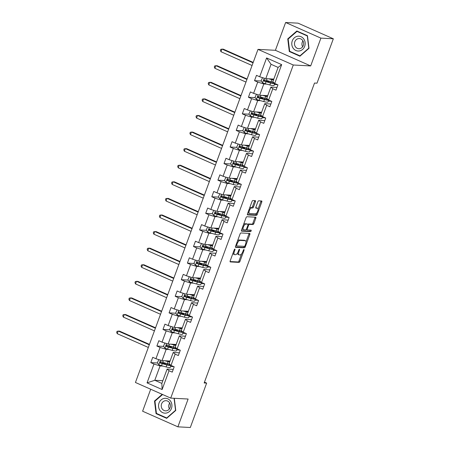 <?xml version="1.0" encoding="UTF-8"?>
<svg xmlns="http://www.w3.org/2000/svg" width="450" height="450" viewBox="0 0 450 450"><rect width="100%" height="100%" fill="white"/><g stroke="black" fill="none" stroke-linecap="round" stroke-linejoin="round"><path stroke-width="0.67" d="M234.872 249.053A0.787 0.326 113.9 0 0 234.264 249.761L230.186 260.854A1.125 0.461 113.9 0 0 230.22 261.906A1.125 0.461 113.9 0 0 230.287 261.923L239.068 262.389A1.125 0.461 113.9 0 0 239.946 261.371L244.024 250.284A0.787 0.326 113.9 0 0 244.001 249.547A0.787 0.326 113.9 0 0 243.951 249.536A0.787 0.326 113.9 0 0 243.338 250.251L242.809 251.685A3.594 1.479 113.9 0 1 240.019 254.942L239.287 254.903A3.594 1.479 113.9 0 1 239.062 254.846A3.594 1.479 113.9 0 1 238.956 251.477L239.484 250.042A0.787 0.326 113.9 0 0 239.462 249.306A0.787 0.326 113.9 0 0 239.411 249.294A0.787 0.326 113.9 0 0 238.804 250.009L238.275 251.443A3.594 1.479 113.9 0 1 235.485 254.7L234.754 254.661A3.594 1.479 113.9 0 1 234.523 254.604A3.594 1.479 113.9 0 1 234.422 251.235L234.945 249.801A0.787 0.326 113.9 0 0 234.922 249.064A0.787 0.326 113.9 0 0 234.872 249.053M255.454 201.707A1.125 0.461 113.9 0 0 255.42 200.655A1.125 0.461 113.9 0 0 255.347 200.638L252.883 200.503A1.125 0.461 113.9 0 0 252.011 201.521L247.483 213.84A1.125 0.461 113.9 0 0 247.517 214.892A1.125 0.461 113.9 0 0 247.584 214.909L256.371 215.376A1.125 0.461 113.9 0 0 257.243 214.357L261.771 202.044A1.125 0.461 113.9 0 0 261.737 200.993A1.125 0.461 113.9 0 0 261.669 200.976L258.694 200.812A1.125 0.461 113.9 0 0 257.822 201.831L255.881 207.101A1.125 0.461 113.9 0 0 255.915 208.153A1.125 0.461 113.9 0 0 255.982 208.17L257.462 208.249A3.004 1.238 113.9 0 1 257.648 208.294A3.004 1.238 113.9 0 1 257.653 211.331A3.004 1.238 113.9 0 1 255.409 213.834L249.626 213.525A3.004 1.238 113.9 0 1 249.435 213.48A3.004 1.238 113.9 0 1 249.429 210.448A3.004 1.238 113.9 0 1 251.679 207.945L252.641 207.996A1.125 0.461 113.9 0 0 253.513 206.977L255.454 201.707L254.498 201.285A1.125 0.461 113.9 0 0 254.632 200.599M310.68 65.931L320.906 38.126L333.338 38.79L298.052 23.164L285.626 22.5L275.394 50.304L257.996 49.376L293.282 65.002L310.68 65.931L275.394 50.304M150.694 389.233L142.605 411.21L177.891 426.836L188.123 399.032L170.724 398.104L293.282 65.002M177.891 426.836L190.316 427.5L206.651 383.113L204.469 382.146M333.338 38.79L317.002 83.177L314.516 83.047L204.165 382.978L206.651 383.113M240.941 232.959A1.125 0.461 113.9 0 0 240.069 233.977L235.541 246.296A1.125 0.461 113.9 0 0 235.575 247.348A1.125 0.461 113.9 0 0 235.643 247.365L244.429 247.832A1.125 0.461 113.9 0 0 245.301 246.814L249.829 234.501A1.125 0.461 113.9 0 0 249.795 233.449A1.125 0.461 113.9 0 0 249.727 233.432L240.941 232.959M241.509 230.068L246.043 217.749A1.125 0.461 113.9 0 1 246.915 216.731L255.696 217.204A1.125 0.461 113.9 0 1 255.769 217.221A1.125 0.461 113.9 0 1 255.803 218.273L253.862 223.543A1.125 0.461 113.9 0 1 252.99 224.561L249.429 224.37A1.125 0.461 113.9 0 0 248.558 225.388L247.269 228.881A1.125 0.461 113.9 0 0 247.303 229.939A1.125 0.461 113.9 0 0 247.376 229.95L251.083 230.153A0.787 0.326 113.9 0 1 251.134 230.164A0.787 0.326 113.9 0 1 251.134 230.957A0.787 0.326 113.9 0 1 250.543 231.609L241.616 231.137A1.125 0.461 113.9 0 1 241.543 231.12A1.125 0.461 113.9 0 1 241.509 230.068M320.906 38.126L285.626 22.5M273.302 82.192A8.752 1.232 -159.8 0 1 271.063 81.675L266.473 80.438A3.032 0.427 -159.8 0 1 264.589 79.808C263.621 79.903 263.464 80.331 264.122 81.084A3.032 0.427 20.2 0 0 266.006 81.714L270.591 82.952A8.752 1.232 20.2 0 0 274.759 83.441L272.824 81.776L278.106 67.421L281.666 64.62L274.742 83.436L277.937 84.853L275.979 90.169L272.784 88.751L268.639 100.024L271.834 101.436L269.876 106.751L266.681 105.339L262.536 116.606L265.731 118.024L263.779 123.339L260.584 121.927L256.433 133.194L259.627 134.612L257.676 139.928L254.481 138.51L250.335 149.782L253.524 151.194L251.572 156.51L248.377 155.098L244.232 166.365L247.427 167.782L245.469 173.098L242.274 171.681L238.129 182.953L241.324 184.371L239.366 189.686L236.171 188.269L232.026 199.541L235.221 200.953L233.263 206.269L230.068 204.857L225.922 216.124L229.118 217.541L227.16 222.857L223.965 221.439L219.819 232.712L223.014 234.129L221.057 239.445L217.862 238.028L213.716 249.3L216.911 250.712L214.954 256.028L211.759 254.616L207.613 265.882L210.808 267.3L208.856 272.616L205.661 271.198L201.51 282.471L204.705 283.882L202.753 289.204L199.558 287.786L195.412 299.059L198.602 300.471L196.65 305.786L193.455 304.374L189.309 315.641L192.504 317.059L190.547 322.374L187.352 320.957L183.206 332.229L186.401 333.641L184.444 338.957L181.249 337.545L177.103 348.817L180.298 350.229L178.341 355.545L175.146 354.133L171 365.4L174.195 366.817L172.237 372.133L169.042 370.716L162.118 389.537L147.054 382.866L153.979 364.044L150.784 362.627L152.736 357.311L155.931 358.729L160.082 347.456L156.887 346.044L158.839 340.729L162.034 342.141L166.179 330.874L162.984 329.456L164.942 324.141L168.137 325.558L172.282 314.286L169.088 312.874L171.045 307.553L174.24 308.97L178.386 297.697L175.191 296.286L177.148 290.97L180.343 292.382L184.489 281.115L181.294 279.697L183.251 274.382L186.446 275.799L190.592 264.527L187.397 263.115L189.354 257.799L192.549 259.211L196.695 247.939L193.5 246.527L195.458 241.211L198.653 242.623L202.798 231.356L199.603 229.939L201.561 224.623L204.75 226.041L208.901 214.768L205.706 213.356L207.658 208.041L210.853 209.453L215.004 198.186L211.809 196.768L213.761 191.453L216.956 192.864L221.102 181.597L217.912 180.18L219.864 174.864L223.059 176.282L227.205 165.009L224.01 163.597L225.968 158.282L229.162 159.694L233.308 148.427L230.113 147.009L232.071 141.694L235.266 143.111L239.411 131.839L236.216 130.421L238.174 125.106L241.369 126.523L245.514 115.251L242.319 113.839L244.277 108.523L247.472 109.935L251.618 98.668L248.422 97.251L250.38 91.935L253.575 93.353L257.721 82.08L254.526 80.663L256.483 75.347L259.678 76.764L266.597 57.943L281.666 64.62M257.996 49.376L135.439 382.478L170.724 398.104M267.716 95.664L259.667 95.237L263.812 83.964L266.687 84.116M274.376 84.527L277.594 84.701M263.812 83.964L257.721 82.08M259.667 95.237L253.575 93.353M268.639 100.024L266.721 98.359L270.866 87.092L272.784 88.751M276.992 87.418L270.866 87.092M261.613 112.252L253.564 111.819L257.709 100.552L260.589 100.704M268.273 101.115L271.491 101.284M257.709 100.552L251.618 98.668M253.564 111.819L247.472 109.935M261.101 115.363A8.752 1.232 -159.8 0 1 258.857 114.851L254.267 113.608A3.032 0.427 -159.8 0 1 252.388 112.984C251.415 113.079 251.257 113.501 251.916 114.261A3.032 0.427 20.2 0 0 253.8 114.885L258.39 116.123A8.752 1.232 20.2 0 0 262.553 116.617L260.618 114.947L264.769 103.674L266.681 105.339M270.889 104.001L264.769 103.674M255.51 128.835L247.461 128.407L251.606 117.135L254.486 117.293M262.17 117.703L265.393 117.872M251.606 117.135L245.514 115.251M247.461 128.407L241.369 126.523M254.998 131.946A8.752 1.232 -159.8 0 1 252.754 131.434L248.169 130.196A3.032 0.427 -159.8 0 1 246.285 129.566C245.312 129.662 245.154 130.089 245.812 130.843A3.032 0.427 20.2 0 0 247.697 131.473L252.287 132.711A8.752 1.232 20.2 0 0 256.449 133.2L254.52 131.535L258.666 120.263L260.584 121.927M264.786 120.589L258.666 120.263M249.407 145.423L241.357 144.996L245.503 133.723L248.383 133.875M256.067 134.286L259.29 134.46M245.503 133.723L239.411 131.839M241.357 144.996L235.266 143.111M248.895 148.534A8.752 1.232 -159.8 0 1 246.651 148.022L242.066 146.779A3.032 0.427 -159.8 0 1 240.182 146.154C239.209 146.25 239.051 146.678 239.709 147.431A3.032 0.427 20.2 0 0 241.594 148.056L246.184 149.299A8.752 1.232 20.2 0 0 250.346 149.788L248.417 148.118L252.562 136.851L254.481 138.51M258.688 137.177L252.562 136.851M243.304 162.011L235.254 161.578L239.4 150.311L242.28 150.463M249.964 150.874L253.187 151.042M239.4 150.311L233.308 148.427M235.254 161.578L229.162 159.694M244.232 166.365L242.314 164.706L246.459 153.433L248.377 155.098M252.585 153.759L246.459 153.433M237.201 178.594L229.151 178.166L233.303 166.894L236.177 167.051M243.861 167.462L247.084 167.631M233.303 166.894L227.205 165.009M229.151 178.166L223.059 176.282M236.689 181.704A8.752 1.232 -159.8 0 1 234.444 181.192L229.86 179.955A3.032 0.427 -159.8 0 1 227.976 179.325C227.002 179.421 226.845 179.848 227.509 180.602A3.032 0.427 20.2 0 0 229.388 181.232L233.977 182.469A8.752 1.232 20.2 0 0 238.146 182.959L236.211 181.294L240.356 170.021L242.274 171.681M246.482 170.347L240.356 170.021M231.097 195.182L223.048 194.754L227.199 183.482L230.074 183.634M237.757 184.044L240.981 184.219M227.199 183.482L221.102 181.597M223.048 194.754L216.956 192.864M230.586 198.292A8.752 1.232 -159.8 0 1 228.347 197.781L223.757 196.537A3.032 0.427 -159.8 0 1 221.873 195.913C220.899 196.009 220.742 196.431 221.406 197.19A3.032 0.427 20.2 0 0 223.29 197.814L227.874 199.058A8.752 1.232 20.2 0 0 232.042 199.547L230.107 197.876L234.253 186.609L236.171 188.269M240.379 186.936L234.253 186.609M224.994 211.77L216.951 211.337L221.096 200.07L223.971 200.222M231.654 200.632L234.877 200.801M221.096 200.07L215.004 198.186M216.951 211.337L210.853 209.453M225.922 216.124L224.004 214.464L228.15 203.192L230.068 204.857M234.276 203.518L228.15 203.192M218.897 228.352L210.847 227.925L214.993 216.653L217.868 216.81M225.551 217.215L228.774 217.389M214.993 216.653L208.901 214.768M210.847 227.925L204.75 226.041M218.379 231.463A8.752 1.232 -159.8 0 1 216.141 230.951L211.551 229.714A3.032 0.427 -159.8 0 1 209.666 229.084C208.699 229.179 208.541 229.607 209.199 230.361A3.032 0.427 20.2 0 0 211.084 230.985L215.668 232.228A8.752 1.232 20.2 0 0 219.836 232.718L217.901 231.047L222.047 219.78L223.965 221.439M228.172 220.106L222.047 219.78M212.794 244.941L204.744 244.513L208.89 233.241L211.764 233.393M219.454 233.803L222.671 233.977M208.89 233.241L202.798 231.356M204.744 244.513L198.653 242.623M212.282 248.051A8.752 1.232 -159.8 0 1 210.037 247.539L205.447 246.296A3.032 0.427 -159.8 0 1 203.569 245.672C202.596 245.768 202.438 246.189 203.096 246.949A3.032 0.427 20.2 0 0 204.981 247.573L209.565 248.816A8.752 1.232 20.2 0 0 213.733 249.306L211.798 247.635L215.944 236.368L217.862 238.028M222.069 236.694L215.944 236.368M206.691 261.523L198.641 261.096L202.787 249.829L205.667 249.981M213.351 250.391L216.568 250.56M202.787 249.829L196.695 247.939M198.641 261.096L192.549 259.211M206.179 264.639A8.752 1.232 -159.8 0 1 203.934 264.122L199.344 262.884A3.032 0.427 -159.8 0 1 197.466 262.26C196.493 262.35 196.335 262.778 196.993 263.531A3.032 0.427 20.2 0 0 198.877 264.161L203.462 265.399A8.752 1.232 20.2 0 0 207.63 265.894L205.695 264.223L209.846 252.951L211.759 254.616M215.966 253.277L209.846 252.951M200.588 278.111L192.538 277.684L196.684 266.411L199.564 266.569M207.248 266.974L210.471 267.148M196.684 266.411L190.592 264.527M192.538 277.684L186.446 275.799M201.51 282.471L199.597 280.806L203.743 269.539L205.661 271.198M209.863 269.865L203.743 269.539M194.484 294.699L186.435 294.266L190.581 282.999L193.461 283.151M201.144 283.562L204.368 283.736M190.581 282.999L184.489 281.115M186.435 294.266L180.343 292.382M193.972 297.81A8.752 1.232 -159.8 0 1 191.728 297.298L187.144 296.055A3.032 0.427 -159.8 0 1 185.259 295.431C184.286 295.526 184.129 295.948 184.787 296.707A3.032 0.427 20.2 0 0 186.671 297.332L191.261 298.575A8.752 1.232 20.2 0 0 195.424 299.064L193.494 297.394L197.64 286.121L199.558 287.786M203.766 286.453L197.64 286.121M188.381 311.282L180.332 310.854L184.477 299.588L187.357 299.739M195.041 300.15L198.264 300.319M184.477 299.588L178.386 297.697M180.332 310.854L174.24 308.97M189.309 315.641L187.391 313.982L191.537 302.709L193.455 304.374M197.662 303.036L191.537 302.709M182.278 327.87L174.229 327.442L178.374 316.17L181.254 316.322M188.938 316.733L192.161 316.907M178.374 316.17L172.282 314.286M174.229 327.442L168.137 325.558M183.206 332.229L181.288 330.564L185.434 319.298L187.352 320.957M191.559 319.624L185.434 319.298M176.175 344.458L168.126 344.025L172.277 332.758L175.151 332.91M182.835 333.321L186.058 333.495M172.277 332.758L166.179 330.874M168.126 344.025L162.034 342.141M177.103 348.817L175.185 347.152L179.331 335.88L181.249 337.545M185.456 336.212L179.331 335.88M170.072 361.041L162.028 360.613L166.174 349.341L169.048 349.498M176.732 349.909L179.955 350.077M166.174 349.341L160.082 347.456M162.028 360.613L155.931 358.729M171 365.4L169.082 363.741L173.227 352.468L175.146 354.133M179.353 352.794L173.227 352.468M162.838 380.711L154.789 380.284L160.071 365.929L162.945 366.081M170.629 366.491L173.852 366.666M160.071 365.929L153.979 364.044M147.054 382.866L154.789 380.284L161.848 383.406L167.124 369.056L169.042 370.716M278.106 67.421L271.052 64.294L265.77 78.649L273.819 79.076M173.25 369.382L167.124 369.056M161.848 383.406L162.118 389.537M265.77 78.649L259.678 76.764M266.597 57.943L271.052 64.294M165.459 363.414L161.443 363.201M157.455 362.987L150.784 362.627M171.562 346.826L167.546 346.613M163.558 346.399L156.887 346.044M177.666 330.238L173.649 330.024M169.661 329.811L162.984 329.456M183.763 313.656L179.752 313.442M175.764 313.228L169.088 312.874M189.866 297.067L185.856 296.854M181.868 296.64L175.191 296.286M195.969 280.479L191.959 280.266M187.971 280.058L181.294 279.697M202.072 263.897L198.056 263.683M194.074 263.469L187.397 263.115M208.176 247.309L204.159 247.095M200.177 246.881L193.5 246.527M214.279 230.721L210.263 230.507M206.274 230.299L199.603 229.939M220.382 214.138L216.366 213.924M212.377 213.711L205.706 213.356M226.485 197.55L222.469 197.336M218.481 197.123L211.809 196.768M232.588 180.968L228.572 180.748M224.584 180.54L217.912 180.18M238.691 164.379L234.675 164.166M230.687 163.952L224.01 163.597M244.789 147.791L240.778 147.578M236.79 147.364L230.113 147.009M250.892 131.209L246.881 130.995M242.893 130.781L236.216 130.421M256.995 114.621L252.979 114.407M248.996 114.193L242.319 113.839M263.098 98.032L259.082 97.819M255.099 97.605L248.422 97.251M269.201 81.45L265.185 81.236M261.197 81.022L254.526 80.663M162.208 394.335L154.513 401.029L156.049 413.64L166.674 418.348L175.764 410.439L174.285 398.295M289.288 51.508L299.914 56.216L309.004 48.307L307.463 35.696L296.837 30.988L287.752 38.897L289.288 51.508L290.34 51.564M233.044 253.08A3.594 1.479 113.9 0 0 233.572 254.183L234.523 254.604M237.589 252.883A3.594 1.479 113.9 0 0 238.112 254.424L239.062 254.846M230.051 261.54L238.118 261.968A1.125 0.461 113.9 0 0 238.989 260.949L241.583 253.907M246.015 241.852L248.878 234.079A1.125 0.461 113.9 0 0 249.007 233.393M235.406 246.977L243.472 247.41A1.125 0.461 113.9 0 0 244.344 246.392L244.367 246.341M236.644 245.183A0.787 0.326 113.9 0 0 236.672 245.919A0.787 0.326 113.9 0 0 236.717 245.931L244.429 246.341A0.787 0.326 113.9 0 0 245.036 245.632L245.593 244.119A3.594 1.479 113.9 0 0 245.492 240.744A3.594 1.479 113.9 0 0 245.261 240.694L239.991 240.412A3.594 1.479 113.9 0 0 237.201 243.669L236.644 245.183L236.047 244.918M245.492 240.744L244.536 240.322A3.594 1.479 113.9 0 0 244.311 240.272L245.261 240.694M237.482 241.026A3.594 1.479 113.9 0 1 239.04 239.991L244.311 240.272M247.916 224.359A1.125 0.461 113.9 0 1 248.473 223.948L252.034 224.139A1.125 0.461 113.9 0 0 252.906 223.121L254.846 217.851A1.125 0.461 113.9 0 0 254.981 217.164M246.268 229.449A1.125 0.461 113.9 0 0 246.347 229.511A1.125 0.461 113.9 0 0 246.42 229.528L247.241 229.894M241.38 230.749L249.593 231.188A0.787 0.326 113.9 0 0 250.02 230.839A0.787 0.326 113.9 0 0 250.29 230.107M245.734 224.173A3.004 1.238 113.9 0 0 243.484 226.676A3.004 1.238 113.9 0 0 243.489 229.714A3.004 1.238 113.9 0 0 243.681 229.753L245.717 229.866A1.125 0.461 113.9 0 0 246.589 228.847L247.871 225.349A1.125 0.461 113.9 0 0 247.838 224.297A1.125 0.461 113.9 0 0 247.77 224.28L244.778 223.751A3.004 1.238 113.9 0 0 243.551 224.522M242.1 228.459A3.004 1.238 113.9 0 0 242.533 229.286L243.489 229.714M246.949 223.914A1.125 0.461 113.9 0 0 246.887 223.875A1.125 0.461 113.9 0 0 246.814 223.858L247.77 224.28M244.778 223.751L246.814 223.858M249.542 208.243A3.004 1.238 113.9 0 1 250.723 207.523L251.691 207.574A1.125 0.461 113.9 0 0 252.562 206.556L254.498 201.285M248.051 212.282A3.004 1.238 113.9 0 0 248.479 213.058L249.435 213.48M257.648 208.294L256.697 207.872A3.004 1.238 113.9 0 0 256.506 207.827L257.462 208.249M255.746 207.787L256.506 207.827M258.075 209.07L260.82 201.623A1.125 0.461 113.9 0 0 260.949 200.936M247.348 214.521L255.414 214.954A1.125 0.461 113.9 0 0 256.286 213.936L256.59 213.109M155.081 401.057L154.513 401.029M157.101 413.696L156.049 413.64M288.321 38.925L287.752 38.897M158.828 359.623L157.343 362.841L158.861 364.753A3.032 0.427 20.2 0 0 161.516 365.698L166.106 366.936A8.752 1.232 20.2 0 0 170.308 367.369L171.028 365.411A8.752 1.232 20.2 0 1 166.849 364.916L166.106 366.936M164.413 364.005A4.179 0.591 -159.8 0 1 163.862 363.448L164.109 362.773M164.903 360.765L168.064 361.62A8.752 1.232 20.2 0 0 169.712 362.019M166.078 360.832L167.377 361.181A7.268 1.024 20.2 0 0 169.836 361.693M168.941 364.033A7.268 1.024 -159.8 0 1 169.656 364.838A7.268 1.024 -159.8 0 1 166.168 364.478L161.094 363.088L160.667 362.121M169.56 364.157A8.752 1.232 -159.8 0 1 167.321 363.639L162.731 362.402A3.032 0.427 -159.8 0 1 160.847 361.772L160.622 361.727M160.847 361.772C159.874 361.868 159.722 362.295 160.38 363.049A3.032 0.427 20.2 0 0 162.264 363.679L166.849 364.916M149.304 344.796L118.215 331.031L117.236 333.686L148.326 347.456M117.236 333.686L116.663 332.359L117.056 331.296L119.458 331.093L149.456 344.379M164.931 343.035L163.446 346.258L164.964 348.165A3.032 0.427 20.2 0 0 167.619 349.11L172.209 350.353A8.752 1.232 20.2 0 0 176.411 350.786L177.131 348.829A8.752 1.232 20.2 0 1 172.952 348.334L172.209 350.353M170.516 347.417A4.179 0.591 -159.8 0 1 169.965 346.866L170.213 346.191M171.006 344.183L174.167 345.037A8.752 1.232 20.2 0 0 175.815 345.437M172.181 344.244L173.481 344.593A7.268 1.024 20.2 0 0 175.939 345.105M175.044 347.451A7.268 1.024 -159.8 0 1 175.759 348.249A7.268 1.024 -159.8 0 1 172.271 347.889L167.197 346.5L166.764 345.532M175.663 347.569A8.752 1.232 -159.8 0 1 173.419 347.057L168.834 345.814A3.032 0.427 -159.8 0 1 166.95 345.189L166.725 345.139M166.95 345.189C165.977 345.285 165.819 345.707 166.483 346.466A3.032 0.427 20.2 0 0 168.368 347.091L172.952 348.334M155.407 328.213L124.318 314.443L123.339 317.104L154.429 330.868M123.339 317.104L122.766 315.776L123.159 314.713L125.561 314.511L155.559 327.797M171.034 326.452L169.549 329.67L171.062 331.577A3.032 0.427 20.2 0 0 173.722 332.522L178.312 333.765A8.752 1.232 20.2 0 0 182.514 334.198L183.234 332.241A8.752 1.232 20.2 0 1 179.055 331.746L178.312 333.765M176.619 330.829A4.179 0.591 -159.8 0 1 176.068 330.277L176.316 329.603M177.109 327.594L180.27 328.449A8.752 1.232 20.2 0 0 181.918 328.849M178.284 327.656L179.584 328.011A7.268 1.024 20.2 0 0 182.042 328.517M181.148 330.863A7.268 1.024 -159.8 0 1 181.862 331.661A7.268 1.024 -159.8 0 1 178.374 331.307L173.301 329.918L172.868 328.95M181.766 330.981A8.752 1.232 -159.8 0 1 179.522 330.469L174.938 329.231A3.032 0.427 -159.8 0 1 173.053 328.601L172.828 328.551M173.053 328.601C172.08 328.697 171.922 329.124 172.586 329.878A3.032 0.427 20.2 0 0 174.465 330.502L179.055 331.746M161.511 311.625L130.421 297.855L129.442 300.516L160.532 314.28M129.442 300.516L128.869 299.188L129.263 298.125L131.664 297.923L161.662 311.209M159.936 410.349A7.436 6.699 -86.9 0 0 169.335 411.57A7.436 6.699 -86.9 0 0 170.539 401.124A7.436 6.699 -86.9 0 0 161.139 399.904A7.436 6.699 -86.9 0 0 159.936 410.349M162.197 408.926A5.091 4.584 -86.9 0 0 165.555 410.856A5.091 4.584 -86.9 0 0 169.881 408.099A5.091 4.584 -86.9 0 0 169.453 402.615A5.091 4.584 -86.9 0 0 166.095 400.686A5.091 4.584 -86.9 0 0 161.769 403.442A5.091 4.584 -86.9 0 0 162.197 408.926M174.066 398.284L175.534 410.299L166.731 417.96L156.431 413.398L154.941 401.181L162.607 394.509M167.096 417.983L166.731 417.96M169.403 408.915A5.091 4.584 93.1 0 1 169.718 403.026M293.175 48.223A7.436 6.699 -86.9 0 0 302.574 49.444A7.436 6.699 -86.9 0 0 303.778 38.998A7.436 6.699 -86.9 0 0 294.379 37.777A7.436 6.699 -86.9 0 0 293.175 48.223M295.436 46.8A5.091 4.584 -86.9 0 0 298.794 48.724A5.091 4.584 -86.9 0 0 303.12 45.968A5.091 4.584 -86.9 0 0 302.692 40.483A5.091 4.584 -86.9 0 0 299.334 38.554A5.091 4.584 -86.9 0 0 295.009 41.31A5.091 4.584 -86.9 0 0 295.436 46.8M296.983 31.387L307.282 35.949L308.773 48.167L299.964 55.828L289.671 51.272L288.18 39.049L296.983 31.387L297.838 31.433M300.336 55.851L299.964 55.828M302.642 46.783A5.091 4.584 93.1 0 1 302.951 40.894M177.131 309.864L175.652 313.082L177.165 314.994A3.032 0.427 20.2 0 0 179.826 315.939L184.416 317.177A8.752 1.232 20.2 0 0 188.618 317.61L189.338 315.652A8.752 1.232 20.2 0 1 185.158 315.157L184.416 317.177M182.722 314.246A4.179 0.591 -159.8 0 1 182.171 313.689L182.419 313.014M183.212 311.006L186.368 311.861A8.752 1.232 20.2 0 0 188.021 312.261M184.388 311.074L185.687 311.423A7.268 1.024 20.2 0 0 188.145 311.934M187.251 314.274A7.268 1.024 -159.8 0 1 187.965 315.079A7.268 1.024 -159.8 0 1 184.477 314.719L179.404 313.329L178.971 312.362M187.869 314.398A8.752 1.232 -159.8 0 1 185.625 313.881L181.041 312.643A3.032 0.427 -159.8 0 1 179.156 312.019L178.931 311.968M179.156 312.019C178.183 312.109 178.026 312.536 178.684 313.29A3.032 0.427 20.2 0 0 180.568 313.92L185.158 315.157M167.608 295.037L136.524 281.273L135.546 283.928L166.635 297.697M135.546 283.928L134.972 282.6L135.366 281.537L137.767 281.34L167.766 294.621M183.234 293.276L181.755 296.499L183.268 298.406A3.032 0.427 20.2 0 0 185.929 299.351L190.519 300.594A8.752 1.232 20.2 0 0 194.721 301.027L195.441 299.07M188.826 297.658A4.179 0.591 -159.8 0 1 188.274 297.107L188.522 296.432M189.315 294.424L192.471 295.279A8.752 1.232 20.2 0 0 194.124 295.678M190.491 294.486L191.79 294.834A7.268 1.024 20.2 0 0 194.248 295.346M193.354 297.692A7.268 1.024 -159.8 0 1 194.068 298.491A7.268 1.024 -159.8 0 1 190.575 298.131L185.507 296.741L185.074 295.774M173.711 278.454L142.627 264.684L141.649 267.345L172.732 281.109M141.649 267.345L141.075 266.017L141.469 264.954L143.871 264.752L173.869 278.038M189.338 276.694L187.858 279.911L189.371 281.818A3.032 0.427 20.2 0 0 192.032 282.769L196.616 284.006A8.752 1.232 20.2 0 0 200.818 284.439L201.538 282.482M194.929 281.07A4.179 0.591 -159.8 0 1 194.377 280.519L194.625 279.844M195.412 277.836L198.574 278.691A8.752 1.232 20.2 0 0 200.227 279.09M196.594 277.898L197.893 278.252A7.268 1.024 20.2 0 0 200.346 278.758M200.076 281.222A8.752 1.232 -159.8 0 1 197.831 280.71L193.247 279.472A3.032 0.427 -159.8 0 1 191.362 278.843C190.389 278.938 190.232 279.366 190.89 280.119A3.032 0.427 20.2 0 0 192.774 280.744L197.364 281.987A8.752 1.232 20.2 0 0 201.527 282.476M199.457 281.104A7.268 1.024 -159.8 0 1 200.166 281.908A7.268 1.024 -159.8 0 1 196.678 281.548L191.604 280.159L191.177 279.191M179.814 261.866L148.731 248.096L147.752 250.757L178.836 264.527M147.752 250.757L147.178 249.429L147.566 248.366L149.974 248.164L179.966 261.45M195.441 260.106L193.956 263.323L195.474 265.236A3.032 0.427 20.2 0 0 198.135 266.181L202.719 267.418A8.752 1.232 20.2 0 0 206.921 267.851L207.641 265.899M201.032 264.488A4.179 0.591 -159.8 0 1 200.481 263.931L200.728 263.256M201.516 261.248L204.677 262.102A8.752 1.232 20.2 0 0 206.331 262.502M202.697 261.315L203.996 261.664A7.268 1.024 20.2 0 0 206.449 262.176M205.56 264.521A7.268 1.024 -159.8 0 1 206.269 265.32A7.268 1.024 -159.8 0 1 202.781 264.96L197.708 263.571L197.28 262.603M185.917 245.278L154.834 231.514L153.855 234.169L184.939 247.939M153.855 234.169L153.281 232.847L153.669 231.778L156.077 231.581L186.069 244.862M201.544 243.523L200.059 246.741L201.578 248.648A3.032 0.427 20.2 0 0 204.238 249.593L208.822 250.836A8.752 1.232 20.2 0 0 213.024 251.269L213.744 249.311M207.135 247.899A4.179 0.591 -159.8 0 1 206.578 247.348L206.831 246.673M207.619 244.665L210.78 245.52A8.752 1.232 20.2 0 0 212.434 245.919M208.8 244.727L210.099 245.076A7.268 1.024 20.2 0 0 212.552 245.588M211.657 247.933A7.268 1.024 -159.8 0 1 212.372 248.732A7.268 1.024 -159.8 0 1 208.884 248.372L203.811 246.988L203.383 246.015M192.021 228.696L160.937 214.926L159.958 217.586L191.042 231.351M159.958 217.586L159.384 216.259L159.773 215.196L162.174 214.993L192.172 228.279M207.647 226.935L206.162 230.153L207.681 232.059A3.032 0.427 20.2 0 0 210.341 233.01L214.926 234.248A8.752 1.232 20.2 0 0 219.127 234.681L219.847 232.723M213.238 231.317A4.179 0.591 -159.8 0 1 212.681 230.76L212.934 230.085M213.722 228.077L216.883 228.932A8.752 1.232 20.2 0 0 218.537 229.331M214.903 228.139L216.203 228.493A7.268 1.024 20.2 0 0 218.655 228.999M217.761 231.345A7.268 1.024 -159.8 0 1 218.475 232.149A7.268 1.024 -159.8 0 1 214.987 231.789L209.914 230.4L209.486 229.433M198.124 212.107L167.034 198.338L166.061 200.998L197.145 214.768M166.061 200.998L165.487 199.671L165.876 198.607L168.278 198.405L198.276 211.691M213.75 210.347L212.265 213.57L213.784 215.477A3.032 0.427 20.2 0 0 216.444 216.422L221.029 217.659A8.752 1.232 20.2 0 0 225.231 218.093L225.951 216.141M219.336 214.729A4.179 0.591 -159.8 0 1 218.784 214.178L219.032 213.497M219.825 211.494L222.986 212.344A8.752 1.232 20.2 0 0 224.634 212.743M221.001 211.556L222.306 211.905A7.268 1.024 20.2 0 0 224.758 212.417M224.482 214.881A8.752 1.232 -159.8 0 1 222.244 214.369L217.654 213.126A3.032 0.427 -159.8 0 1 215.769 212.501C214.796 212.597 214.644 213.019 215.303 213.773A3.032 0.427 20.2 0 0 217.187 214.403L221.771 215.64A8.752 1.232 20.2 0 0 225.939 216.135M223.864 214.763A7.268 1.024 -159.8 0 1 224.578 215.561A7.268 1.024 -159.8 0 1 221.091 215.201L216.017 213.812L215.589 212.844M204.227 195.519L173.138 181.755L172.159 184.41L203.248 198.18M172.159 184.41L171.585 183.088L171.979 182.025L174.381 181.822L204.379 195.103M219.853 193.764L218.368 196.982L219.887 198.889A3.032 0.427 20.2 0 0 222.542 199.834L227.132 201.077A8.752 1.232 20.2 0 0 231.334 201.51L232.054 199.553M225.439 198.141A4.179 0.591 -159.8 0 1 224.888 197.589L225.135 196.914M225.928 194.906L229.089 195.761A8.752 1.232 20.2 0 0 230.737 196.161M227.104 194.968L228.403 195.322A7.268 1.024 20.2 0 0 230.861 195.829M229.967 198.174A7.268 1.024 -159.8 0 1 230.681 198.973A7.268 1.024 -159.8 0 1 227.194 198.613L222.12 197.229L221.687 196.256M210.33 178.937L179.241 165.167L178.262 167.828L209.351 181.592M178.262 167.828L177.688 166.5L178.082 165.437L180.484 165.234L210.482 178.521M225.956 177.176L224.471 180.394L225.984 182.301A3.032 0.427 20.2 0 0 228.645 183.251L233.235 184.489A8.752 1.232 20.2 0 0 237.437 184.922L238.157 182.964M231.542 181.558A4.179 0.591 -159.8 0 1 230.991 181.001L231.238 180.326M232.031 178.318L235.192 179.173A8.752 1.232 20.2 0 0 236.841 179.572M233.207 178.38L234.506 178.734A7.268 1.024 20.2 0 0 236.964 179.246M236.07 181.586A7.268 1.024 -159.8 0 1 236.784 182.391A7.268 1.024 -159.8 0 1 233.297 182.031L228.223 180.641L227.79 179.674M216.433 162.349L185.344 148.584L184.365 151.239L215.454 165.009M184.365 151.239L183.791 149.912L184.185 148.849L186.587 148.646L216.585 161.933M232.054 160.588L230.574 163.811L232.088 165.718A3.032 0.427 20.2 0 0 234.748 166.663L239.338 167.906A8.752 1.232 20.2 0 0 243.54 168.334L244.26 166.382M237.645 164.97A4.179 0.591 -159.8 0 1 237.094 164.419L237.341 163.738M238.134 161.736L241.29 162.585A8.752 1.232 20.2 0 0 242.944 162.99M239.31 161.797L240.609 162.146A7.268 1.024 20.2 0 0 243.067 162.658M242.792 165.122A8.752 1.232 -159.8 0 1 240.547 164.61L235.963 163.367A3.032 0.427 -159.8 0 1 234.079 162.743C233.106 162.838 232.948 163.26 233.612 164.019A3.032 0.427 20.2 0 0 235.491 164.644L240.081 165.881A8.752 1.232 20.2 0 0 244.249 166.376M242.173 165.004A7.268 1.024 -159.8 0 1 242.888 165.803A7.268 1.024 -159.8 0 1 239.4 165.442L234.326 164.053L233.893 163.086M222.531 145.761L191.447 131.996L190.468 134.651L221.558 148.421M190.468 134.651L189.894 133.329L190.288 132.266L192.69 132.064L222.688 145.344M238.157 144.006L236.678 147.223L238.191 149.13A3.032 0.427 20.2 0 0 240.851 150.075L245.441 151.318A8.752 1.232 20.2 0 0 249.643 151.751L250.363 149.794M243.748 148.382A4.179 0.591 -159.8 0 1 243.197 147.831L243.444 147.156M244.237 145.148L247.393 146.002A8.752 1.232 20.2 0 0 249.047 146.402M245.413 145.209L246.713 145.564A7.268 1.024 20.2 0 0 249.171 146.07M248.276 148.416A7.268 1.024 -159.8 0 1 248.991 149.214A7.268 1.024 -159.8 0 1 245.498 148.86L240.429 147.471L239.996 146.498M228.634 129.178L197.55 115.408L196.571 118.069L227.655 131.833M196.571 118.069L195.998 116.741L196.391 115.678L198.793 115.476L228.791 128.762M244.26 127.418L242.781 130.635L244.294 132.542A3.032 0.427 20.2 0 0 246.954 133.493L251.539 134.73A8.752 1.232 20.2 0 0 255.746 135.163L256.461 133.206M249.851 131.799A4.179 0.591 -159.8 0 1 249.3 131.243L249.547 130.567M250.341 128.559L253.496 129.414A8.752 1.232 20.2 0 0 255.15 129.814M251.516 128.621L252.816 128.976A7.268 1.024 20.2 0 0 255.268 129.487M254.379 131.828A7.268 1.024 -159.8 0 1 255.088 132.632A7.268 1.024 -159.8 0 1 251.601 132.272L246.527 130.882L246.099 129.915M234.737 112.59L203.653 98.826L202.674 101.481L233.758 115.251M202.674 101.481L202.101 100.153L202.489 99.09L204.896 98.888L234.889 112.174M250.363 110.829L248.878 114.052L250.397 115.959A3.032 0.427 20.2 0 0 253.058 116.904L257.642 118.147A8.752 1.232 20.2 0 0 261.844 118.581L262.564 116.623M255.954 115.211A4.179 0.591 -159.8 0 1 255.403 114.66L255.651 113.979M256.438 111.977L259.599 112.832A8.752 1.232 20.2 0 0 261.253 113.231M257.619 112.039L258.919 112.388A7.268 1.024 20.2 0 0 261.371 112.899M260.483 115.245A7.268 1.024 -159.8 0 1 261.191 116.044A7.268 1.024 -159.8 0 1 257.704 115.684L252.63 114.294L252.203 113.327M240.84 96.002L209.756 82.237L208.778 84.898L239.861 98.663M208.778 84.898L208.204 83.571L208.592 82.508L210.999 82.305L240.992 95.586M256.466 94.247L254.981 97.464L256.5 99.371A3.032 0.427 20.2 0 0 259.161 100.316L263.745 101.559A8.752 1.232 20.2 0 0 267.947 101.992L268.667 100.035M262.058 98.623A4.179 0.591 -159.8 0 1 261.501 98.072L261.754 97.397M262.541 95.389L265.702 96.244A8.752 1.232 20.2 0 0 267.356 96.643M263.722 95.451L265.022 95.805A7.268 1.024 20.2 0 0 267.474 96.311M267.204 98.775A8.752 1.232 -159.8 0 1 264.96 98.263L260.37 97.02A3.032 0.427 -159.8 0 1 258.491 96.396C257.518 96.491 257.361 96.919 258.019 97.672A3.032 0.427 20.2 0 0 259.903 98.297L264.488 99.54A8.752 1.232 20.2 0 0 268.656 100.029M266.58 98.657A7.268 1.024 -159.8 0 1 267.294 99.456A7.268 1.024 -159.8 0 1 263.807 99.101L258.733 97.712L258.306 96.744M246.943 79.419L215.859 65.649L214.881 68.31L245.964 82.074M214.881 68.31L214.307 66.983L214.695 65.919L217.097 65.717L247.095 79.003M262.569 77.659L261.084 80.876L262.603 82.789A3.032 0.427 20.2 0 0 265.264 83.734L269.848 84.971A8.752 1.232 20.2 0 0 274.05 85.404L274.77 83.447M268.161 82.041A4.179 0.591 -159.8 0 1 267.604 81.484L267.857 80.809M268.644 78.801L271.806 79.656A8.752 1.232 20.2 0 0 273.459 80.055M269.826 78.868L271.125 79.217A7.268 1.024 20.2 0 0 273.577 79.729M272.683 82.069A7.268 1.024 -159.8 0 1 273.398 82.873A7.268 1.024 -159.8 0 1 269.91 82.513L264.836 81.124L264.409 80.156M253.046 62.831L221.957 49.067L220.984 51.722L252.067 65.492M220.984 51.722L220.41 50.394L220.798 49.331L223.2 49.129L253.198 62.415M233.82 250.971L234.422 251.235M238.899 249.784L239.484 250.042M238.359 251.213L238.956 251.477M243.439 250.026L244.024 250.284M238.989 260.949L239.946 261.371M238.118 261.968L239.068 262.389M234.36 249.542L234.945 249.801M248.878 234.079L249.829 234.501M244.344 246.392L245.301 246.814M243.472 247.41L244.429 247.832M239.04 239.991L239.991 240.412M236.604 243.405L237.201 243.669M254.846 217.851L255.803 218.273M252.906 223.121L253.862 223.543M252.034 224.139L252.99 224.561M248.473 223.948L249.429 224.37M247.944 225.118L248.558 225.388M246.673 228.617L247.269 228.881M249.593 231.188L250.543 231.609M252.562 206.556L253.513 206.977M251.691 207.574L252.641 207.996M250.723 207.523L251.679 207.945M260.82 201.623L261.771 202.044M256.286 213.936L257.243 214.357M255.414 214.954L256.371 215.376M160.498 360.141L158.822 364.702M166.961 364.68L167.344 363.645M165.167 364.207L165.549 363.161M168.176 361.384L168.334 360.951M168.064 361.62L167.321 363.639M162.264 363.679L161.516 365.698M163.361 360.686L162.731 362.402M161.094 363.088L160.38 363.049M166.601 343.553L164.925 348.114M173.064 348.092L173.441 347.062M171.27 347.619L171.653 346.579M174.274 344.796L174.437 344.363M174.167 345.037L173.419 347.057M168.368 347.091L167.619 349.11M169.464 344.098L168.834 345.814M167.197 346.5L166.483 346.466M172.704 326.97L171.028 331.532M179.167 331.509L179.544 330.474M177.373 331.031L177.756 329.991M180.377 328.213L180.54 327.78M180.27 328.449L179.522 330.469M174.465 330.502L173.722 332.522M175.567 327.51L174.938 329.231M173.301 329.918L172.586 329.878M178.808 310.382L177.131 314.944M185.271 314.921L185.648 313.886M183.476 314.449L183.859 313.402M186.48 311.625L186.643 311.192M186.368 311.861L185.625 313.881M180.568 313.92L179.826 315.939M181.671 310.928L181.041 312.643M179.404 313.329L178.684 313.29M184.911 293.799L183.229 298.356M191.261 298.575L190.519 300.594M191.374 298.333L191.751 297.304M189.574 297.861L189.962 296.82M192.583 295.037L192.746 294.604M192.471 295.279L191.728 297.298M186.671 297.332L185.929 299.351M187.774 294.339L187.144 296.055M185.507 296.741L184.787 296.707M191.014 277.211L189.332 281.773M197.364 281.987L196.616 284.006M197.471 281.751L197.854 280.716M195.677 281.278L196.065 280.232M198.686 278.454L198.844 278.021M198.574 278.691L197.831 280.71M192.774 280.744L192.032 282.769M193.877 277.751L193.247 279.472M191.604 280.159L190.89 280.119M197.117 260.623L195.435 265.185M203.462 265.399L202.719 267.418M203.574 265.162L203.957 264.133M201.78 264.69L202.162 263.644M204.789 261.866L204.947 261.433M204.677 262.102L203.934 264.122M198.877 264.161L198.135 266.181M199.98 261.169L199.344 262.884M197.708 263.571L196.993 263.531M203.214 244.041L201.538 248.602M209.565 248.816L208.822 250.836M209.678 248.574L210.06 247.545M207.883 248.102L208.266 247.061M210.893 245.278L211.05 244.845M210.78 245.52L210.037 247.539M204.981 247.573L204.238 249.593M206.083 244.581L205.447 246.296M203.811 246.988L203.096 246.949M209.317 227.453L207.641 232.014M215.668 232.228L214.926 234.248M215.781 231.992L216.163 230.957M213.986 231.519L214.369 230.473M216.996 228.696L217.153 228.263M216.883 228.932L216.141 230.951M211.084 230.985L210.341 233.01M212.181 227.998L211.551 229.714M209.914 230.4L209.199 230.361M215.421 210.864L213.744 215.426M221.771 215.64L221.029 217.659M221.884 215.404L222.266 214.374M220.089 214.931L220.472 213.885M223.099 212.107L223.256 211.674M222.986 212.344L222.244 214.369M217.187 214.403L216.444 216.422M218.284 211.41L217.654 213.126M216.017 213.812L215.303 213.773M221.524 194.282L219.847 198.844M227.874 199.058L227.132 201.077M227.987 198.816L228.364 197.786M226.192 198.343L226.575 197.303M229.202 195.525L229.359 195.086M229.089 195.761L228.347 197.781M223.29 197.814L222.542 199.834M224.387 194.822L223.757 196.537M222.12 197.229L221.406 197.19M227.627 177.694L225.951 182.256M233.977 182.469L233.235 184.489M234.09 182.233L234.467 181.198M232.296 181.761L232.678 180.714M235.299 178.937L235.463 178.504M235.192 179.173L234.444 181.192M229.388 181.232L228.645 183.251M230.49 178.239L229.86 179.955M228.223 180.641L227.509 180.602M233.73 161.106L232.054 165.667M240.081 165.881L239.338 167.906M240.193 165.645L240.57 164.616M238.399 165.172L238.781 164.132M241.403 162.349L241.566 161.916M241.29 162.585L240.547 164.61M235.491 164.644L234.748 166.663M236.593 161.651L235.963 163.367M234.326 164.053L233.612 164.019M239.833 144.523L238.151 149.085M246.184 149.299L245.441 151.318M246.296 149.062L246.673 148.028M244.496 148.584L244.884 147.544M247.506 145.766L247.669 145.328M247.393 146.002L246.651 148.022M241.594 148.056L240.851 150.075M242.696 145.063L242.066 146.779M240.429 147.471L239.709 147.431M245.936 127.935L244.254 132.497M252.287 132.711L251.539 134.73M252.394 132.474L252.776 131.439M250.599 132.002L250.987 130.956M253.609 129.178L253.766 128.745M253.496 129.414L252.754 131.434M247.697 131.473L246.954 133.493M248.799 128.481L248.169 130.196M246.527 130.882L245.812 130.843M252.039 111.347L250.357 115.909M258.39 116.123L257.642 118.147M258.497 115.886L258.879 114.857M256.702 115.414L257.085 114.373M259.712 112.59L259.869 112.157M259.599 112.832L258.857 114.851M253.8 114.885L253.058 116.904M254.903 111.892L254.267 113.608M252.63 114.294L251.916 114.261M258.142 94.764L256.461 99.326M264.488 99.54L263.745 101.559M264.6 99.304L264.983 98.269M262.806 98.826L263.188 97.785M265.815 96.008L265.972 95.574M265.702 96.244L264.96 98.263M259.903 98.297L259.161 100.316M261.006 95.304L260.37 97.02M258.733 97.712L258.019 97.672M264.24 78.176L262.564 82.738M270.591 82.952L269.848 84.971M270.703 82.716L271.086 81.681M268.909 82.243L269.291 81.197M271.918 79.419L272.076 78.986M271.806 79.656L271.063 81.675M266.006 81.714L265.264 83.734M267.103 78.722L266.473 80.438M264.836 81.124L264.122 81.084M246.347 229.511L247.303 229.939M246.887 223.875L247.838 224.297"/></g></svg>
